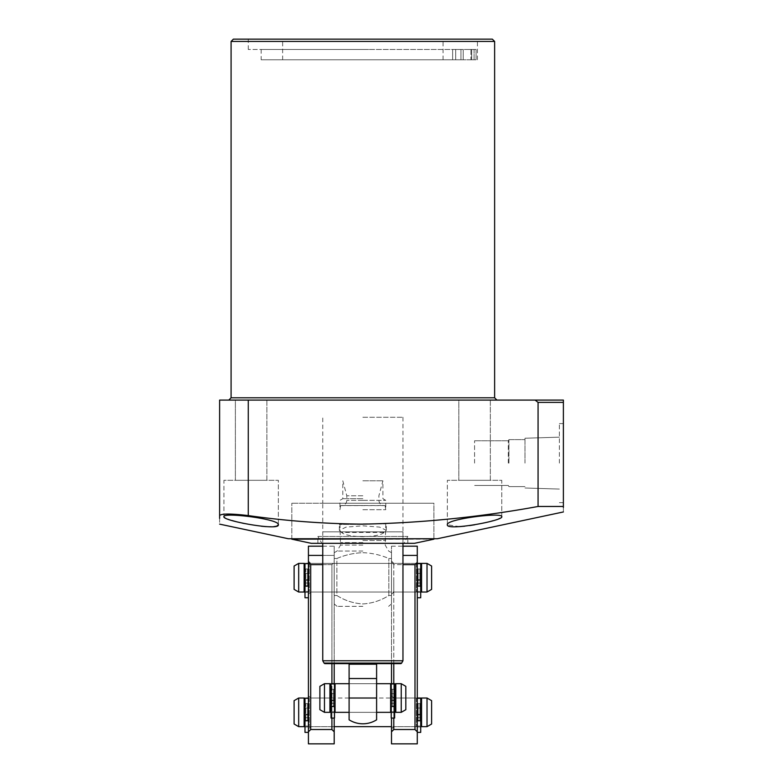 <?xml version="1.0" encoding="UTF-8"?>
<svg xmlns="http://www.w3.org/2000/svg" width="783" height="783" viewBox="0 0 783 783"><rect width="100%" height="100%" fill="white"/><g stroke="black" fill="none" stroke-linecap="round" stroke-linejoin="round"><path stroke-width="0.59" stroke-dasharray="3.92 2.94" d="M362.852 523.847L385.774 523.847L362.852 523.847M362.852 540.466L385.774 540.466L362.852 540.466M362.852 552.69C371.817 553.004 380.479 554.932 388.838 558.485L391.5 558.485L388.838 558.485C380.479 554.932 371.817 553.004 362.852 552.69C353.847 553.004 345.195 554.932 336.876 558.485L336.876 595.511C344.853 600.561 353.515 603.37 362.852 603.938C372.189 603.37 380.851 600.551 388.838 595.511L391.5 595.511C391.5 606.326 391.5 606.326 391.5 595.511C391.5 606.326 391.5 606.326 391.5 595.511L388.838 595.511C380.851 600.551 372.189 603.37 362.852 603.938C353.515 603.37 344.853 600.561 336.876 595.511L336.876 558.485C345.195 554.932 353.847 553.004 362.852 552.69M391.5 558.485C391.5 550.997 391.5 550.997 391.5 558.485C391.5 550.997 391.5 550.997 391.5 558.485L391.5 595.511L391.5 558.485M362.852 606.345L337.072 606.345L362.852 606.345M362.852 542.599L340.507 542.599L362.852 542.599M391.5 577.697L391.5 594.317L391.5 577.697M334.204 577.697L334.204 594.317L334.204 577.697M474.077 49.466L474.077 59.772L452.643 59.772L474.077 59.772L474.077 49.466L476.093 49.466L476.093 59.772L476.093 49.466L468.117 49.466L474.077 49.466M468.117 49.466L452.643 49.466L470.916 49.466L470.916 59.772L468.117 59.772L470.916 59.772L470.916 49.466L248.27 49.466L468.117 49.466M463.213 49.466L463.213 59.772L261.16 59.772L463.213 59.772L452.643 59.772L463.213 59.772L463.213 49.466L368.587 49.466L463.213 49.466M368.587 49.466L261.16 49.466L368.587 49.466M362.852 503.224L433.899 503.224L362.852 503.224M362.852 417.28L402.961 417.28L362.852 417.28M288.369 538.743L437.335 538.743M362.852 59.772L282.643 59.772L362.852 59.772M233.373 39.15L492.331 39.15M508.284 463.115L508.284 440.77L508.284 463.115M474.576 463.115L474.576 440.77L474.576 463.115M559.365 463.115L559.365 423.583L559.365 463.115M524.992 463.115L524.992 438.235L524.992 463.115M508.95 463.115L508.95 439.625L508.95 463.115M563.378 463.115L563.378 423.583L563.378 463.115M341.505 532.44L339.362 530.306L346.164 527.086L362.852 525.833L379.549 527.086L386.342 530.306L384.199 532.44C381.321 534.936 374.205 536.365 362.852 536.727C351.498 536.365 344.383 534.926 341.505 532.44L384.199 532.44M362.852 524.414L339.362 524.414L362.852 524.414M490.334 400.093L490.334 480.302L458.818 480.302L490.334 480.302L458.818 480.302L490.334 480.302L490.334 400.093L458.818 400.093L458.818 480.302L458.818 400.093L490.334 400.093M266.886 400.093L266.886 480.302L235.38 480.302L266.886 480.302L235.38 480.302L266.886 480.302L266.886 400.093L235.38 400.093L235.38 480.302L235.38 400.093L266.886 400.093M459.621 526.626L447.357 524.796L447.357 480.302L447.357 524.796C445.331 519.139 503.205 511.925 501.786 516.682L501.786 480.302L447.357 480.302L501.786 480.302L447.357 480.302L501.786 480.302L501.786 516.682L499.642 518.415M224.447 517.465L223.918 516.682L223.918 480.302L278.347 480.302L223.918 480.302L278.347 480.302L278.347 524.796C280.412 519.149 222.519 511.925 223.918 516.682L223.918 480.302L278.347 480.302L278.347 524.796M498.947 518.728L492.967 520.744M490.804 521.341L474.723 524.776M469.565 525.579L464.769 526.186M538.068 506.474L563.378 506.474L563.378 402.384L538.068 402.384L538.068 506.474C480.018 517.103 421.616 522.995 362.852 524.13C324.612 523.837 286.421 520.989 248.27 515.586C230.887 513.54 221.344 513.54 219.622 515.586L219.622 400.093L563.378 400.093M563.378 511.955L563.378 507.462M362.852 400.093L496.921 400.093L362.852 400.093M470.916 59.772L474.077 59.772L470.916 59.772M476.093 59.772L471.699 59.772L476.093 59.772M219.622 518.424L219.622 524.13M273.727 526.646L271.065 526.773M269.156 526.763L266.103 526.636M261.493 526.245L244.296 523.514M242.094 523.054L235.986 521.625M231.866 520.489L224.946 517.817M362.852 39.15L282.643 39.15L362.852 39.15M388.838 595.511L388.838 558.485L388.838 595.511M334.204 595.511L334.204 558.485L334.204 595.511C334.204 606.326 334.204 606.326 334.204 595.511C334.204 606.326 334.204 606.326 334.204 595.511L336.876 595.511L334.204 595.511M334.204 558.485C334.204 550.997 334.204 550.997 334.204 558.485C334.204 550.997 334.204 550.997 334.204 558.485L336.876 558.485L334.204 558.485M362.852 505.515L340.674 505.515L362.852 505.515M362.852 509.694L385.774 509.694L362.852 509.694M362.852 495.776L346.81 495.776L362.852 495.776M362.852 480.801L382.907 480.801L362.852 480.801M362.852 500.357L385.774 500.357L362.852 500.357M362.852 498.702L342.797 498.702L362.852 498.702M402.961 417.28L402.961 543.324L322.753 543.324L402.961 543.324L402.961 531.863L322.753 531.863L322.753 543.324L322.753 503.224L402.961 503.224L322.753 503.224L322.753 417.28M433.899 538.743L433.899 503.224L291.814 503.224L433.899 503.224L433.899 538.743M291.814 538.743L291.814 503.224L291.814 538.743M317.878 543.324L317.878 536.453L407.826 536.453L317.878 536.453L321.852 543.324L403.862 543.324L407.826 536.453L407.826 543.324L317.878 543.324L407.826 543.324M403.862 543.324L321.852 543.324M414.413 543.324L311.291 543.324M433.899 539.184L291.814 539.184M349.101 719.822L349.101 678.528L376.603 678.528L376.603 719.822M349.101 678.528L349.101 664.209L376.603 664.209L376.603 678.528M349.101 663.641L376.603 663.641L349.101 663.641M325.062 663.641L400.642 663.641M322.753 660.774L402.961 660.774M322.753 531.863L402.961 531.863M349.101 698.015L349.101 712.334L349.101 698.015L376.603 698.015L376.603 712.334L376.603 698.015M394.652 689.128A1.145 1.145 0 0 1 394.074 689.275L394.074 706.755L394.074 689.275L392.361 689.275A1.145 1.145 0 0 1 391.216 688.13L391.216 707.901L391.216 688.13M394.652 706.902A1.145 1.145 0 0 0 394.074 706.755L392.361 706.755A1.145 1.145 0 0 0 391.216 707.901M395.219 707.901L395.219 688.13L395.219 707.901M391.216 684.264L391.216 711.767L391.216 684.264M349.101 712.334L376.603 712.334L349.101 712.334M349.101 683.696L376.603 683.696L349.101 683.696M334.498 684.264L334.498 711.767L334.498 684.264M334.498 688.13L334.498 707.901L334.498 688.13A1.145 1.145 0 0 1 333.352 689.275L333.352 706.755L333.352 689.275L331.63 689.275A1.145 1.145 0 0 1 331.052 689.128M334.498 707.901A1.145 1.145 0 0 0 333.352 706.755L331.63 706.755A1.145 1.145 0 0 0 331.052 706.902M330.485 707.901L330.485 688.13M405.819 709.692L405.819 686.339M319.885 709.692L319.885 686.339M324.465 712.334L324.465 683.696M395.219 711.767L395.219 684.264M401.239 712.334L401.239 683.696M294.105 566.021L294.105 589.374M298.685 563.378L298.685 592.026M304.704 563.956L304.704 591.449M304.988 568.575A1.145 1.145 0 0 0 305.85 568.967L305.85 586.438L305.85 568.967L307.562 568.967A1.145 1.145 0 0 0 308.708 567.822L308.708 587.583L308.708 567.822M304.988 586.829A1.145 1.145 0 0 1 305.85 586.438L307.562 586.438A1.145 1.145 0 0 1 308.708 587.583M416.996 591.449L416.996 563.956L416.996 591.449A0.577 0.577 0 0 1 416.419 592.026L309.285 592.026A0.577 0.577 0 0 1 308.708 591.449L308.708 563.956L308.708 591.449M416.996 563.956A0.577 0.577 0 0 0 416.419 563.378L309.285 563.378A0.577 0.577 0 0 0 308.708 563.956M416.996 567.822L416.996 587.583L416.996 567.822A1.145 1.145 0 0 0 418.142 568.967L418.142 586.438L418.142 568.967L419.864 568.967A1.145 1.145 0 0 0 420.716 568.575M416.996 587.583A1.145 1.145 0 0 1 418.142 586.438L419.864 586.438A1.145 1.145 0 0 1 420.716 586.829M421.009 563.956L421.009 591.449M427.019 563.378L427.019 592.026M431.609 566.021L431.609 589.374M421.009 567.822L421.009 587.583M304.704 567.822L304.704 587.583M294.105 700.658L294.105 724.021M298.685 698.015L298.685 726.663M304.988 703.212A1.145 1.145 0 0 0 305.85 703.604L305.85 721.074L305.85 703.604L307.562 703.604A1.145 1.145 0 0 0 308.708 702.459L308.708 722.22L308.708 702.459M304.988 721.466A1.145 1.145 0 0 1 305.85 721.074L307.562 721.074A1.145 1.145 0 0 1 308.708 722.22M304.704 722.22L304.704 702.459M334.204 726.663L309.285 726.663A0.577 0.577 0 0 1 308.708 726.086L308.708 698.593L308.708 726.086M416.996 698.593L416.996 726.086L416.996 698.593A0.577 0.577 0 0 0 416.419 698.015L309.285 698.015A0.577 0.577 0 0 0 308.708 698.593M416.996 726.086A0.577 0.577 0 0 1 416.419 726.663L391.5 726.663M416.996 702.459L416.996 722.22L416.996 702.459A1.145 1.145 0 0 0 418.142 703.604L418.142 721.074L418.142 703.604L419.864 703.604A1.145 1.145 0 0 0 420.716 703.212M416.996 722.22A1.145 1.145 0 0 1 418.142 721.074L419.864 721.074A1.145 1.145 0 0 1 420.716 721.466M421.009 722.22L421.009 702.459L421.009 722.22M421.009 698.593L421.009 726.086M427.019 698.015L427.019 726.663M431.609 700.658L431.609 724.021M334.204 712.334L334.204 728.953L334.204 712.334M331.914 712.334L331.914 726.663L331.914 712.334M331.914 577.697L331.914 592.026L331.914 577.697M308.424 712.334L308.424 728.953L308.424 712.334M310.714 712.334L310.714 726.663L310.714 712.334M308.424 577.697L308.424 594.317L308.424 577.697M310.714 577.697L310.714 592.026L310.714 577.697M308.424 546.182L308.424 743.85L334.204 743.85L334.204 555.411L334.204 663.641M334.204 683.696L334.204 718.07M308.424 555.411L334.204 555.411L334.204 546.182L334.204 555.411L322.753 555.411M322.753 564.631L331.914 564.631L334.204 562.341L331.914 564.631L331.914 729.531L334.204 731.821M308.424 731.821L310.714 729.531L310.714 564.631L331.914 564.631L331.914 663.641M310.714 564.631L308.424 562.341M310.714 729.531L331.914 729.531M331.914 718.07L331.914 683.696M417.28 712.334L417.28 728.953L417.28 712.334M414.99 712.334L414.99 726.663L414.99 712.334M417.28 577.697L417.28 594.317L417.28 577.697M414.99 577.697L414.99 592.026L414.99 577.697M391.5 712.334L391.5 728.953L391.5 712.334M393.79 712.334L393.79 726.663L393.79 712.334M393.79 577.697L393.79 592.026L393.79 577.697M391.5 718.07L391.5 683.696M391.5 663.641L391.5 546.182L391.5 743.85L417.28 743.85L417.28 562.341L414.99 564.631L414.99 729.531L417.28 731.821M417.28 546.182L417.28 562.341M391.5 731.821L393.79 729.531L393.79 564.631L391.5 562.341L393.79 564.631L402.961 564.631M393.79 663.641L393.79 564.631L414.99 564.631M393.79 729.531L414.99 729.531M393.79 683.696L393.79 718.07M417.28 698.015L417.28 732.389L417.28 698.015L420.716 698.015L420.716 732.389M420.716 698.416L420.716 708.047L420.716 698.416L417.28 698.416L417.28 708.047L417.28 698.416L420.716 698.416M420.716 714.282L420.716 708.047L420.716 714.918L420.716 714.282L417.28 714.282L417.28 708.047L420.716 708.047L417.28 708.047L417.28 717.668L417.28 714.282L420.716 714.282M420.716 714.918L420.716 717.668L420.716 714.918L417.28 714.918L420.716 714.918M420.716 726.83L420.716 717.668L420.716 726.967L417.28 726.83L417.28 717.668L417.28 726.967L420.716 726.83M420.716 726.056L420.716 720.419L420.716 726.056L417.28 726.056L417.28 726.967L417.28 720.419L420.716 720.419L420.716 720.937L420.716 720.419L417.28 720.419L417.28 726.056L420.716 726.056M304.988 597.752L304.988 563.378L308.424 563.378L308.424 597.752L308.424 563.378M304.988 563.78L304.988 573.41L304.988 563.78L308.424 563.78L308.424 573.41L308.424 563.78L304.988 563.78M304.988 579.645L304.988 573.41L304.988 580.281L304.988 579.645L308.424 579.645L308.424 573.41L304.988 573.41L308.424 573.41L308.424 583.032L308.424 579.645L304.988 579.645M304.988 580.281L304.988 583.032L304.988 580.281L308.424 580.281L304.988 580.281M304.988 592.193L304.988 583.032L304.988 592.33L308.424 592.193L308.424 583.032L308.424 592.33L304.988 592.193M304.988 591.419L304.988 585.772L304.988 591.419L308.424 591.419L308.424 592.33L308.424 585.772L304.988 585.772L304.988 586.291L304.988 585.772L308.424 585.772L308.424 591.419L304.988 591.419M394.652 683.696L394.652 718.07M391.216 683.696L394.652 683.931M394.652 693.728L391.216 693.728L391.216 684.097L391.216 693.728L394.652 693.728M391.216 718.07L391.216 683.931M391.216 699.963L391.216 693.728L391.216 703.34L391.216 699.963L394.652 699.963L391.216 699.963M391.216 712.51L391.216 703.34L391.216 712.638L394.652 712.51L391.216 712.51M391.216 711.737L391.216 706.09L394.652 706.09L391.216 706.09L391.216 711.737L394.652 711.737L391.216 711.737M417.28 563.378L417.28 597.752L417.28 563.378L420.716 563.378L420.716 597.752M420.716 563.78L420.716 573.41L420.716 563.78L417.28 563.78L417.28 573.41L417.28 563.78L420.716 563.78M420.716 579.645L420.716 573.41L420.716 580.281L420.716 579.645L417.28 579.645L417.28 573.41L420.716 573.41L417.28 573.41L417.28 583.032L417.28 579.645L420.716 579.645M420.716 580.281L420.716 583.032L420.716 580.281L417.28 580.281L420.716 580.281M420.716 592.193L420.716 583.032L420.716 592.33L417.28 592.193L417.28 583.032L417.28 592.33L420.716 592.193M420.716 591.419L420.716 585.772L420.716 591.419L417.28 591.419L417.28 592.33L417.28 585.772L420.716 585.772L420.716 586.291L420.716 585.772L417.28 585.772L417.28 591.419L420.716 591.419M304.988 732.389L304.988 698.015L308.424 698.015L308.424 732.389L308.424 698.015M304.988 698.416L304.988 708.047L304.988 698.416L308.424 698.416L308.424 708.047L308.424 698.416L304.988 698.416M304.988 714.282L304.988 708.047L304.988 714.918L304.988 714.282L308.424 714.282L308.424 708.047L304.988 708.047L308.424 708.047L308.424 717.668L308.424 714.282L304.988 714.282M304.988 714.918L304.988 717.668L304.988 714.918L308.424 714.918L304.988 714.918M304.988 726.83L304.988 717.668L304.988 726.967L308.424 726.83L308.424 717.668L308.424 726.967L304.988 726.83M304.988 726.056L304.988 720.419L304.988 726.056L308.424 726.056L308.424 726.967L308.424 720.419L304.988 720.419L304.988 720.937L304.988 720.419L308.424 720.419L308.424 726.056L304.988 726.056M331.052 718.07L331.052 683.696M334.498 683.696L334.498 718.07M331.052 693.728L331.052 684.097L331.052 699.963L331.052 693.728L334.498 693.728L334.498 684.097L334.498 693.728L331.052 693.728M331.052 700.589L331.052 703.34L331.052 700.599L334.498 700.599L334.498 703.34L334.498 693.728L334.498 700.589L331.052 700.589L334.498 700.599L331.052 700.589M331.052 712.51L331.052 703.34L331.052 712.638L334.498 712.51L334.498 703.34L334.498 712.638L331.052 712.51M331.052 711.737L331.052 706.09L331.052 711.737L334.498 711.737L334.498 712.638L334.498 706.09L331.052 706.09L331.052 706.609L331.052 706.09L334.498 706.09L334.498 711.737L331.052 711.737M362.852 551.036L337.072 551.036L362.852 551.036M362.852 545.085L340.507 545.085L362.852 545.085M471.699 59.772L471.699 49.466L471.699 59.772M231.083 397.803L494.631 397.803M231.083 41.44L494.631 41.44M248.27 400.093L248.27 515.586M455.696 49.466L455.696 59.772L455.696 49.466M362.852 500.366L346.81 500.366L362.852 500.366M324.074 663.064L401.64 663.064M392.361 689.275L392.361 706.755L392.361 689.275M331.63 689.275L331.63 706.755L331.63 689.275M329.907 712.334L329.907 683.696M335.065 712.334L335.065 683.696M390.639 712.334L390.639 683.696M395.797 712.334L395.797 683.696M304.127 563.378L304.127 592.026M307.562 568.967L307.562 586.438L307.562 568.967M309.285 563.378L309.285 592.026L309.285 563.378M416.419 563.378L416.419 592.026L416.419 563.378M419.864 568.967L419.864 586.438L419.864 568.967M421.577 563.378L421.577 592.026M304.127 698.015L304.127 726.663M307.562 703.604L307.562 721.074L307.562 703.604M309.285 698.015L309.285 726.663L309.285 698.015M416.419 698.015L416.419 726.663L416.419 698.015M419.864 703.604L419.864 721.074L419.864 703.604M421.577 698.015L421.577 726.663M417.28 555.411L402.961 555.411M417.28 698.26L420.716 698.26M420.716 717.668L417.28 717.668L420.716 717.668M308.424 563.623L304.988 563.623M304.988 583.032L308.424 583.032L304.988 583.032M391.216 684.097L394.652 684.097L391.216 684.097M391.216 700.589L394.652 700.599L391.216 700.589M394.652 703.34L391.216 703.34L394.652 703.34M417.28 563.623L420.716 563.623M420.716 583.032L417.28 583.032L420.716 583.032M308.424 698.26L304.988 698.26M304.988 717.668L308.424 717.668L304.988 717.668M334.498 683.931L331.052 683.931M334.498 684.097L331.052 684.097L334.498 684.097M331.052 699.963L334.498 699.963L331.052 699.963M331.052 703.34L334.498 703.34L331.052 703.34M386.342 530.306L386.342 524.414L385.774 523.847L385.197 545.085L388.632 551.036L391.5 552.69M388.632 606.345L391.5 603.938M339.362 530.306L339.362 524.414L339.939 523.847L340.507 545.085L337.072 551.036L334.204 552.69M334.204 563.378L391.5 563.378M460.952 49.466L460.952 59.772L460.952 49.466M261.16 49.466L261.16 59.772M443.061 59.772L443.061 39.15M474.576 440.77L508.284 440.77L508.95 439.625L524.992 439.625L508.95 439.625L508.284 440.77L474.576 440.77M524.992 438.235L559.365 437.159L524.992 438.235M559.365 423.583L563.378 423.583L559.365 423.583M248.27 49.466L248.27 39.15M477.434 59.772L477.434 39.15M559.365 502.647L563.378 502.647L559.365 502.647M508.284 485.46L508.95 486.605L524.992 486.605L508.95 486.605L508.284 485.46L474.576 485.46L508.284 485.46M524.992 487.995L559.365 489.072L524.992 487.995M282.643 59.772L282.643 39.15M452.643 49.466L452.643 59.772L452.643 49.466M334.204 592.026L391.5 592.026M337.072 606.345L334.204 603.938M385.03 505.515L385.774 509.694L385.774 500.357L382.907 498.702L382.907 480.801L378.894 495.776L378.894 500.366C379.207 503.538 380.949 505.28 384.13 505.593L341.584 505.593C344.755 505.28 346.507 503.538 346.81 500.366L346.81 495.776L342.797 480.801L342.797 498.702L339.939 500.357L339.939 509.694L340.674 505.515L385.03 505.515M308.424 695.725L310.714 698.015L331.914 698.015L334.204 695.725M308.424 561.088L310.714 563.378L331.914 563.378L334.204 561.088M322.753 546.182L334.204 546.182M308.424 728.953L310.714 726.663L331.914 726.663L334.204 728.953M308.424 594.317L310.714 592.026L331.914 592.026L334.204 594.317M391.5 695.725L393.79 698.015L414.99 698.015L417.28 695.725M391.5 561.088L393.79 563.378L414.99 563.378L417.28 561.088M391.5 546.182L402.961 546.182M391.5 728.953L393.79 726.663L414.99 726.663L417.28 728.953M391.5 594.317L393.79 592.026L414.99 592.026L417.28 594.317M420.716 726.967L417.28 726.967L420.716 726.967M420.716 720.937L417.28 720.937M304.988 592.33L308.424 592.33L304.988 592.33M304.988 586.291L308.424 586.291M394.652 712.638L391.216 712.638L394.652 712.638M394.652 706.609L391.216 706.609M420.716 592.33L417.28 592.33L420.716 592.33M420.716 586.291L417.28 586.291M304.988 726.967L308.424 726.967L304.988 726.967M304.988 720.937L308.424 720.937M331.052 712.638L334.498 712.638L331.052 712.638M331.052 706.609L334.498 706.609"/><path stroke-width="1.17" d="M447.357 524.796C445.977 531.207 503.684 520.715 501.786 516.682C503.205 511.925 445.312 519.139 447.357 524.796M278.347 524.796C280.392 519.139 222.529 511.925 223.918 516.682C222.078 520.724 279.717 531.207 278.347 524.796L276.722 526.127M499.642 518.415L498.947 518.728M492.967 520.744L490.804 521.341M474.723 524.776L469.565 525.579M464.769 526.186L459.621 526.626M563.378 511.955L437.335 538.743L288.369 538.743L219.622 524.13M563.378 507.462L563.378 506.474C563.378 513.717 563.378 513.717 563.378 506.474L538.068 506.474L538.068 402.384L535.092 400.093L538.068 402.384L563.378 402.384L563.378 400.093L219.622 400.093L219.622 515.586C221.305 513.54 230.858 513.54 248.27 515.586C286.421 520.989 324.612 523.837 362.852 524.13C421.616 522.995 480.018 517.103 538.068 506.474M231.083 41.44L494.631 41.44L492.331 39.15L233.373 39.15L231.083 41.44L231.083 397.803L228.793 400.093M563.378 400.093L563.378 506.474M219.622 515.586C219.622 526.763 219.622 526.763 219.622 515.586L219.622 518.424M276.272 526.254L273.727 526.646M271.065 526.773L269.156 526.763M266.103 526.636L261.493 526.245M244.296 523.514L242.094 523.054M235.986 521.625L231.866 520.489M224.946 517.817L224.447 517.465M433.899 539.184L414.413 543.324L311.291 543.324L291.814 539.184L433.899 538.743M322.753 543.324L322.753 660.774L402.961 660.774L402.961 543.324M401.64 663.064L324.074 663.064A1.145 1.145 0 0 0 325.062 663.641L400.642 663.641A1.145 1.145 0 0 0 401.64 663.064L402.961 660.774M324.074 663.064L322.753 660.774M376.603 678.528L376.603 719.822A25.78 25.78 0 0 1 349.101 719.822L349.101 678.528L376.603 678.528L376.603 663.641L376.603 664.209L349.101 664.209L349.101 678.528M349.101 664.209L349.101 663.641L349.101 664.209M405.819 686.339L405.819 709.692L401.239 712.334L401.239 683.696L405.819 686.339M401.239 683.696L395.797 683.696A0.577 0.577 0 0 0 395.219 684.264L395.219 711.767A0.577 0.577 0 0 0 395.797 712.334L401.239 712.334M395.219 688.13A1.145 1.145 0 0 1 394.652 689.128M395.219 707.901A1.145 1.145 0 0 0 394.652 706.902M376.603 712.334L390.639 712.334A0.577 0.577 0 0 0 391.216 711.767M376.603 683.696L390.639 683.696A0.577 0.577 0 0 1 391.216 684.264M334.498 711.767A0.577 0.577 0 0 0 335.065 712.334L349.101 712.334M334.498 684.264A0.577 0.577 0 0 1 335.065 683.696L349.101 683.696M331.052 689.128A1.145 1.145 0 0 1 330.485 688.13L330.485 707.901A1.145 1.145 0 0 1 331.052 706.902M324.465 712.334L319.885 709.692L319.885 686.339L324.465 683.696L324.465 712.334L329.907 712.334A0.577 0.577 0 0 0 330.485 711.767L330.485 684.264L330.485 711.767M324.465 683.696L329.907 683.696A0.577 0.577 0 0 1 330.485 684.264M298.685 592.026L294.105 589.374L294.105 566.021L298.685 563.378L304.127 563.378A0.577 0.577 0 0 1 304.704 563.956L304.704 591.449A0.577 0.577 0 0 1 304.127 592.026L298.685 592.026L298.685 563.378M304.988 586.829A1.145 1.145 0 0 0 304.704 587.583L304.704 567.822A1.145 1.145 0 0 0 304.988 568.575M420.716 568.575A1.145 1.145 0 0 0 421.009 567.822L421.009 587.583A1.145 1.145 0 0 0 420.716 586.829M421.577 592.026A0.577 0.577 0 0 1 421.009 591.449L421.009 563.956A0.577 0.577 0 0 1 421.577 563.378L427.019 563.378L431.609 566.021L431.609 589.374L427.019 592.026L421.577 592.026L421.577 563.378M427.019 592.026L427.019 563.378M298.685 726.663L294.105 724.021L294.105 700.658L298.685 698.015L304.127 698.015A0.577 0.577 0 0 1 304.704 698.593L304.704 726.086A0.577 0.577 0 0 1 304.127 726.663L298.685 726.663L298.685 698.015M304.988 721.466A1.145 1.145 0 0 0 304.704 722.22L304.704 702.459A1.145 1.145 0 0 0 304.988 703.212M391.5 726.663L334.204 726.663M420.716 703.212A1.145 1.145 0 0 0 421.009 702.459M420.716 721.466A1.145 1.145 0 0 1 421.009 722.22M421.577 726.663A0.577 0.577 0 0 1 421.009 726.086L421.009 698.593A0.577 0.577 0 0 1 421.577 698.015L427.019 698.015L431.609 700.658L431.609 724.021L427.019 726.663L421.577 726.663L421.577 698.015M427.019 726.663L427.019 698.015M304.704 726.086L304.704 698.593M334.204 718.07L334.204 743.85L308.424 743.85L308.424 546.182L322.753 546.182M334.204 663.641L334.204 683.696M308.424 562.341L310.714 564.631L322.753 564.631M334.204 731.821L331.914 729.531L331.914 718.07M310.714 564.631L310.714 729.531L331.914 729.531M310.714 729.531L308.424 731.821M331.914 683.696L331.914 663.641M402.961 564.631L414.99 564.631L417.28 562.341L417.28 743.85L391.5 743.85L391.5 718.07M391.5 683.696L391.5 663.641M417.28 562.341L417.28 546.182L402.961 546.182M417.28 731.821L414.99 729.531L414.99 564.631M393.79 718.07L393.79 729.531L414.99 729.531M393.79 729.531L391.5 731.821M393.79 663.641L393.79 683.696M417.28 732.389L420.716 732.389L420.716 698.015L417.28 698.015M308.424 563.623L304.988 563.623L308.424 563.378M304.988 563.623L304.988 597.752L308.424 597.752M394.652 683.931L391.216 683.696L391.216 718.07L394.652 718.07L394.652 683.931L391.216 683.931M394.652 683.696L391.216 683.696M417.28 597.752L420.716 597.752L420.716 563.378L417.28 563.378M308.424 698.26L304.988 698.26L308.424 698.015M304.988 698.26L304.988 732.389L308.424 732.389M331.052 683.696L334.498 683.696L331.052 683.696L331.052 718.07L334.498 718.07L334.498 683.696M494.631 41.44L494.631 397.803L231.083 397.803M248.27 400.093L248.27 515.586M376.603 698.015L349.101 698.015M395.797 683.696L395.797 712.334M390.639 683.696L390.639 712.334M335.065 683.696L335.065 712.334M329.907 683.696L329.907 712.334M304.127 592.026L304.127 563.378M304.127 726.663L304.127 698.015M308.424 555.411L322.753 555.411M402.961 555.411L417.28 555.411M417.28 698.26L420.716 698.26M417.28 563.623L420.716 563.623M334.498 683.931L331.052 683.931M494.631 397.803L496.921 400.093"/></g></svg>
